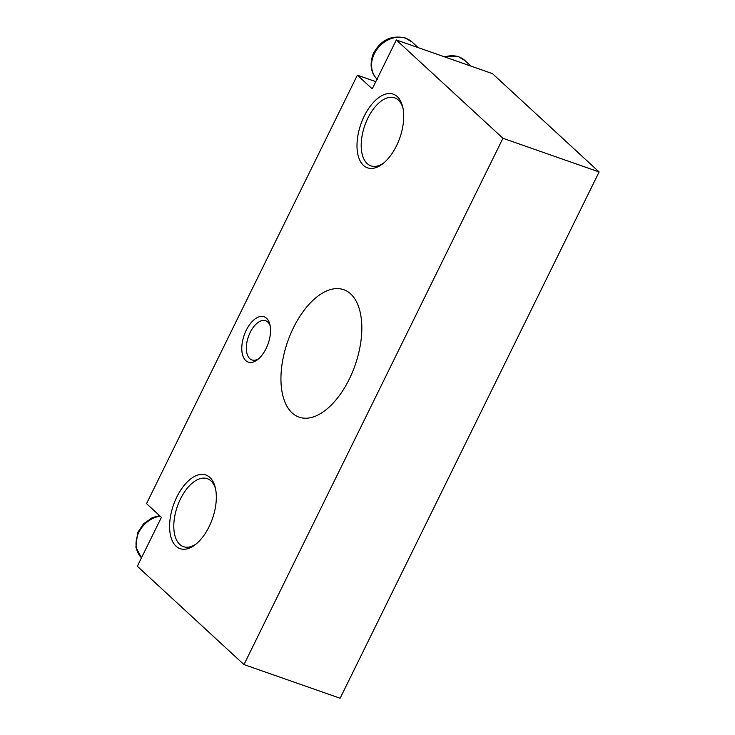 <?xml version="1.0" encoding="UTF-8"?>
<svg xmlns="http://www.w3.org/2000/svg" width="735" height="735" viewBox="0 0 735 735"><rect width="100%" height="100%" fill="white"/><g stroke="black" fill="none" stroke-linecap="round" stroke-linejoin="round"><path stroke-width="1.1" d="M357.357 75.172L146.531 503.622L161.415 517.339L137.335 566.262L243.974 664.569L340.13 698.25L599.108 171.953L492.468 73.647L396.312 39.966L372.232 88.889L357.357 75.172L375.805 81.64M243.974 664.569L502.942 138.272L599.108 171.953M502.942 138.272L396.312 39.966M350.659 293.899A67.537 35.73 -70.7 0 0 343.704 289.673A67.537 35.73 -70.7 0 0 287.661 341.6A67.537 35.73 -70.7 0 0 299.053 417.149A67.537 35.73 -70.7 0 0 352.387 372.296A67.537 35.73 -70.7 0 0 350.659 293.899M209.879 477.438A39.019 20.644 -70.7 0 0 171.099 513.361A39.019 20.644 -70.7 0 0 195.023 544.874A39.019 20.644 -70.7 0 0 215.199 487.287A39.019 20.644 -70.7 0 0 209.879 477.438M397.277 96.607A39.019 20.644 -70.7 0 0 358.496 132.52A39.019 20.644 -70.7 0 0 382.421 164.034A39.019 20.644 -70.7 0 0 402.596 106.446A39.019 20.644 -70.7 0 0 397.277 96.607M266.575 318.264A24.016 12.706 -70.7 0 0 242.706 340.369A24.016 12.706 -70.7 0 0 257.434 359.764A24.016 12.706 -70.7 0 0 269.846 324.319A24.016 12.706 -70.7 0 0 266.575 318.264M270.186 325.908A20.764 10.988 -70.7 0 0 267.77 322.04A20.764 10.988 -70.7 0 0 265.629 320.736A20.764 10.988 -70.7 0 0 248.402 336.704A20.764 10.988 -70.7 0 0 251.903 359.929A20.764 10.988 -70.7 0 0 258.692 358.726M402.918 107.87A36.024 19.055 -70.7 0 0 398.379 100.089A36.024 19.055 -70.7 0 0 394.667 97.829A36.024 19.055 -70.7 0 0 364.781 125.529A36.024 19.055 -70.7 0 0 370.853 165.825A36.024 19.055 -70.7 0 0 383.56 163.124M215.52 488.701A36.024 19.055 -70.7 0 0 210.982 480.929A36.024 19.055 -70.7 0 0 207.279 478.669A36.024 19.055 -70.7 0 0 177.383 506.36A36.024 19.055 -70.7 0 0 183.456 546.656A36.024 19.055 -70.7 0 0 196.172 543.964M443.453 56.476L458.107 56.466L464.998 60.592A25.514 21.104 132.7 0 0 458.759 56.871A25.514 21.104 132.7 0 0 444.721 56.926M160.166 516.181A25.514 21.104 132.7 0 0 138.391 533.298A25.514 21.104 132.7 0 0 141.497 557.81L135.892 547.281L137.629 532.609L143.564 523.807L152.219 517.725L159.559 515.63M377.524 79.582C370.844 73.243 369.393 64.689 373.178 53.912C380.519 40.149 391.195 34.821 405.215 37.944L412.105 42.06A25.514 21.104 132.7 0 0 405.876 38.339A25.514 21.104 132.7 0 0 376.798 49.603A25.514 21.104 132.7 0 0 377.037 79.123M464.998 60.592L471.006 66.132M412.105 42.06L418.123 47.61"/></g></svg>

